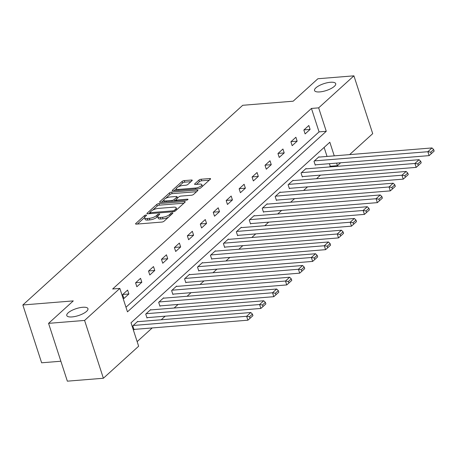 <?xml version="1.0" encoding="UTF-8"?>
<svg xmlns="http://www.w3.org/2000/svg" width="457" height="457" viewBox="0 0 457 457"><rect width="100%" height="100%" fill="white"/><g stroke="black" fill="none" stroke-linecap="round" stroke-linejoin="round"><path stroke-width="0.69" d="M145.989 215.047A1.194 0.388 -18 0 0 144.429 215.647L135.775 223.502A1.708 0.56 -18 0 0 135.569 223.919A1.708 0.56 -18 0 0 136.375 224.13L161.835 222.068A1.708 0.56 -18 0 0 164.069 221.211L172.717 213.356A1.194 0.388 -18 0 0 172.866 213.065A1.194 0.388 -18 0 0 172.3 212.916A1.194 0.388 -18 0 0 170.741 213.516L169.621 214.533A5.461 1.788 -18 0 1 162.486 217.264L160.367 217.435A5.461 1.788 -18 0 1 157.779 216.755A5.461 1.788 -18 0 1 158.442 215.436L159.562 214.419A1.194 0.388 -18 0 0 159.71 214.133A1.194 0.388 -18 0 0 159.145 213.985A1.194 0.388 -18 0 0 157.585 214.579L156.465 215.595A5.461 1.788 -18 0 1 149.33 218.332L147.211 218.503A5.461 1.788 -18 0 1 144.623 217.823A5.461 1.788 -18 0 1 145.292 216.504L146.411 215.487A1.194 0.388 -18 0 0 146.554 215.196A1.194 0.388 -18 0 0 145.989 215.047M319.809 91.908A11.128 3.639 -18 0 0 330.925 88.612A11.128 3.639 -18 0 0 335.701 83.648A11.128 3.639 -18 0 0 330.428 82.266A11.128 3.639 -18 0 0 319.312 85.562A11.128 3.639 -18 0 0 314.536 90.526A11.128 3.639 -18 0 0 319.809 91.908M72.052 316.924A11.128 3.639 -18 0 0 83.168 313.622A11.128 3.639 -18 0 0 87.95 308.658A11.128 3.639 -18 0 0 82.671 307.275A11.128 3.639 -18 0 0 71.555 310.571A11.128 3.639 -18 0 0 66.779 315.536A11.128 3.639 -18 0 0 72.052 316.924M192.049 180.646A1.708 0.56 -18 0 0 192.254 180.235A1.708 0.56 -18 0 0 191.449 180.024L184.302 180.601A1.708 0.56 -18 0 0 182.075 181.452L172.466 190.181A1.708 0.56 -18 0 0 172.255 190.592A1.708 0.56 -18 0 0 173.066 190.809L198.527 188.747A1.708 0.56 -18 0 0 200.754 187.89L210.369 179.161A1.708 0.56 -18 0 0 210.574 178.75A1.708 0.56 -18 0 0 209.769 178.538L201.137 179.235A1.708 0.56 -18 0 0 198.909 180.092L194.796 183.828A1.708 0.56 -18 0 0 194.585 184.24A1.708 0.56 -18 0 0 195.396 184.451L199.675 184.102A4.564 1.497 -18 0 1 201.84 184.674A4.564 1.497 -18 0 1 199.88 186.707A4.564 1.497 -18 0 1 195.316 188.061L178.556 189.421A4.564 1.497 -18 0 1 176.391 188.85A4.564 1.497 -18 0 1 178.35 186.816A4.564 1.497 -18 0 1 182.914 185.462L185.708 185.234A1.708 0.56 -18 0 0 187.936 184.382L192.049 180.646M334.25 155.854L329.828 142.236L131.022 322.785L138.642 346.223L103.379 378.253L67.35 381.167L48.562 323.35L73.291 300.895L22.85 304.979L242.724 105.287L293.166 101.203L317.889 78.747L353.918 75.833L372.706 133.65L349.622 154.615M48.562 323.35L84.591 320.437L119.854 288.413L127.469 311.851L326.269 131.296L318.655 107.858L353.918 75.833M125.972 307.247L319.066 131.879L311.451 108.44L112.65 288.995L119.854 288.413M311.451 108.44L318.655 107.858M158.973 203.605A1.708 0.56 -18 0 0 156.745 204.456L147.137 213.185A1.708 0.56 -18 0 0 146.925 213.596A1.708 0.56 -18 0 0 147.737 213.807L173.197 211.751A1.708 0.56 -18 0 0 175.425 210.894L185.039 202.165A1.708 0.56 -18 0 0 185.245 201.754A1.708 0.56 -18 0 0 184.439 201.543L158.973 203.605L159.482 205.164A1.708 0.56 -18 0 0 157.254 206.021L152.809 210.054M159.801 201.686L169.41 192.957A1.708 0.56 -18 0 1 171.638 192.1L197.104 190.038A1.708 0.56 -18 0 1 197.91 190.255A1.708 0.56 -18 0 1 197.704 190.666L193.591 194.402A1.708 0.56 -18 0 1 191.363 195.253L181.035 196.093A1.708 0.56 -18 0 0 178.807 196.944L176.076 199.423A1.708 0.56 -18 0 0 175.871 199.835A1.708 0.56 -18 0 0 176.676 200.046L187.427 199.178A1.194 0.388 -18 0 1 187.993 199.326A1.194 0.388 -18 0 1 187.479 199.858A1.194 0.388 -18 0 1 186.285 200.212L160.401 202.308A1.708 0.56 -18 0 1 159.59 202.097A1.708 0.56 -18 0 1 159.801 201.686L160.001 202.308M22.85 304.979L41.633 362.795L60.872 361.236M123.904 298.501L128.885 293.982L127.612 290.075L122.636 294.594L123.904 298.501M136.849 286.745L141.83 282.226L140.556 278.319L135.58 282.837L136.849 286.745M149.793 274.988L154.769 270.47L153.501 266.562L148.525 271.087L149.793 274.988M162.738 263.238L167.713 258.713L166.445 254.806L161.47 259.33L162.738 263.238M175.682 251.481L180.658 246.957L179.39 243.05L174.408 247.574L175.682 251.481M188.621 239.725L193.602 235.201L192.334 231.299L187.353 235.818L188.621 239.725M201.566 227.969L206.547 223.45L205.279 219.543L200.297 224.061L201.566 227.969M214.51 216.212L219.491 211.694L218.218 207.786L213.242 212.305L214.51 216.212M227.455 204.456L232.436 199.938L231.162 196.03L226.186 200.554L227.455 204.456M240.399 192.705L245.375 188.181L244.107 184.274L239.131 188.798L240.399 192.705M253.344 180.949L258.319 176.425L257.051 172.518L252.075 177.042L253.344 180.949M266.288 169.193L271.264 164.669L269.996 160.761L265.014 165.285L266.288 169.193M279.227 157.437L284.208 152.912L282.94 149.011L277.959 153.529L279.227 157.437M292.172 145.68L297.153 141.162L295.885 137.254L290.903 141.773L292.172 145.68M305.116 133.924L310.097 129.405L308.823 125.498L303.848 130.017L305.116 133.924M137.146 341.625L152.21 327.943M161.207 319.774L165.154 316.187M174.146 308.018L178.099 304.431M187.09 296.262L191.037 292.674M200.035 284.505L203.982 280.918M212.979 272.749L216.926 269.162M225.924 260.993L229.871 257.405M238.868 249.236L242.816 245.655M251.807 237.486L255.76 233.898M264.752 225.729L268.705 222.142M277.696 213.973L281.643 210.386M290.641 202.217L294.588 198.629M303.585 190.46L307.532 186.873M316.53 178.704L320.477 175.122M329.474 166.954L330.234 166.257L329.4 163.692M327.046 156.437L324.116 147.422M137.877 321.659L137.768 321.322L132.793 325.847L134.061 329.754L134.472 329.377M150.821 309.903L150.713 309.572L145.732 314.09L147.005 317.998L147.417 317.621M163.766 298.147L163.657 297.815L158.676 302.334L159.944 306.241L160.361 305.864M176.71 286.39L176.602 286.059L171.621 290.578L172.889 294.485L173.306 294.108M189.649 274.64L189.541 274.303L184.565 278.827L185.833 282.729L186.25 282.352M202.594 262.884L202.485 262.547L197.51 267.071L198.778 270.978L199.195 270.601M215.538 251.127L215.43 250.79L210.454 255.314L211.722 259.222L212.134 258.845M228.483 239.371L228.374 239.04L223.399 243.558L224.667 247.466L225.078 247.088M241.427 227.615L241.319 227.283L236.338 231.802L237.611 235.709L238.023 235.332M254.372 215.858L254.263 215.527L249.282 220.046L250.55 223.953L250.967 223.576M267.316 204.108L267.208 203.771L262.227 208.289L263.495 212.197L263.912 211.82M280.255 192.351L280.147 192.014L275.171 196.539L276.439 200.44L276.856 200.069M293.2 180.595L293.091 180.258L288.116 184.782L289.384 188.69L289.801 188.313M306.144 168.839L306.036 168.502L301.06 173.026L302.328 176.933L302.74 176.556M319.089 157.082L318.98 156.751L313.999 161.27L315.273 165.177L315.684 164.8M103.379 378.253L84.591 320.437M340.625 162.783L337.443 165.674L336.609 163.109M330.234 166.257L337.443 165.674M319.066 131.879L326.269 131.296M128.885 293.982L122.767 294.474M141.83 282.226L135.712 282.717M154.769 270.47L148.656 270.967M167.713 258.713L161.601 259.21M180.658 246.957L174.545 247.454M193.602 235.201L187.484 235.698M206.547 223.45L200.429 223.941M219.491 211.694L213.373 212.185M232.436 199.938L226.318 200.434M245.375 188.181L239.262 188.678M258.319 176.425L252.207 176.922M271.264 164.669L265.151 165.166M284.208 152.912L278.09 153.409M297.153 141.162L291.035 141.653M310.097 129.405L303.979 129.897M144.623 217.823L145.132 219.383A5.461 1.788 -18 0 0 147.72 220.063L147.211 218.503M157.756 216.447L156.974 217.161A5.461 1.788 -18 0 1 149.839 219.891L147.72 220.063M157.779 216.755L158.282 218.32A5.461 1.788 -18 0 0 160.87 219L160.367 217.435M168.507 217.178A5.461 1.788 -18 0 1 162.995 218.829L160.87 219M144.601 217.509L137.408 224.044M183.914 203.188L159.482 205.164M149.925 212.676L148.771 213.727M150.01 212.214A1.194 0.388 -18 0 0 149.867 212.499A1.194 0.388 -18 0 0 150.433 212.648L172.78 210.843A1.194 0.388 -18 0 0 174.346 210.243L175.522 209.169A5.461 1.788 -18 0 0 176.191 207.849A5.461 1.788 -18 0 0 173.603 207.17L158.328 208.403A5.461 1.788 -18 0 0 151.193 211.14L150.01 212.214M176.716 209.723A5.461 1.788 -18 0 0 176.699 209.409L176.191 207.849M161.435 202.223L163.783 200.092M165.72 198.332L169.918 194.516L169.41 192.957M196.579 191.689L172.146 193.665A1.708 0.56 -18 0 0 169.918 194.516M170.318 196.956A4.564 1.497 -18 0 0 165.76 198.309A4.564 1.497 -18 0 0 163.8 200.349A4.564 1.497 -18 0 0 165.96 200.914L171.866 200.434A1.708 0.56 -18 0 0 174.094 199.583L176.825 197.104A1.708 0.56 -18 0 0 177.03 196.693A1.708 0.56 -18 0 0 176.225 196.481L170.318 196.956M163.8 200.349L164.309 201.908A4.564 1.497 -18 0 0 164.337 201.988M174.585 201.16A1.708 0.56 -18 0 0 174.603 201.143L174.094 199.583M175.911 199.96L174.603 201.143M176.391 188.85L176.899 190.415A4.564 1.497 -18 0 0 176.933 190.495M202.371 186.427A4.564 1.497 -18 0 0 202.348 186.233L201.84 184.674M209.243 180.184L201.646 180.801A1.708 0.56 -18 0 0 199.418 181.652L196.43 184.365M190.923 181.669L184.811 182.16A1.708 0.56 -18 0 0 182.583 183.017L178.464 186.759M176.368 188.661L174.094 190.723M133.952 329.417L247.917 320.197L246.649 316.29L133.204 325.47M137.351 321.699L250.796 312.519L252.43 314.108L249.528 316.741L250.036 318.306L252.938 315.667L252.43 314.108M249.528 316.741L246.649 316.29L250.796 312.519M250.036 318.306L247.917 320.197M146.897 317.661L260.861 308.441L259.593 304.533L146.149 313.713M150.296 309.949L263.74 300.763L265.374 302.351L262.472 304.99L262.981 306.55L265.883 303.911L265.374 302.351M262.472 304.99L259.593 304.533L263.74 300.763M262.981 306.55L260.861 308.441M159.836 305.91L273.806 296.684L272.538 292.777L159.093 301.957M163.24 298.192L276.685 289.013L278.319 290.595L275.417 293.234L275.919 294.794L278.827 292.16L278.319 290.595M275.417 293.234L272.538 292.777L276.685 289.013M275.919 294.794L273.806 296.684M172.78 294.154L286.75 284.928L285.482 281.021L172.038 290.201M176.185 286.436L289.629 277.256L291.263 278.839L288.356 281.478L288.864 283.037L291.772 280.404L291.263 278.839M288.356 281.478L285.482 281.021L289.629 277.256M288.864 283.037L286.75 284.928M185.725 282.397L299.695 273.172L298.427 269.264L184.982 278.45M189.129 274.68L302.574 265.5L304.208 267.082L301.3 269.721L301.809 271.287L304.71 268.647L304.208 267.082M301.3 269.721L298.427 269.264L302.574 265.5M301.809 271.287L299.695 273.172M198.669 270.641L312.639 261.415L311.371 257.514L197.921 266.694M202.074 262.924L315.519 253.744L317.147 255.332L314.245 257.965L314.753 259.53L317.655 256.891L317.147 255.332M314.245 257.965L311.371 257.514L315.519 253.744M314.753 259.53L312.639 261.415M211.614 258.885L325.584 249.665L324.31 245.757L210.866 254.937M215.018 251.167L328.463 241.987L330.091 243.575L327.189 246.209L327.698 247.774L330.6 245.135L330.091 243.575M327.189 246.209L324.31 245.757L328.463 241.987M327.698 247.774L325.584 249.665M224.558 247.128L338.523 237.908L337.255 234.001L223.81 243.181M227.957 239.417L341.402 230.231L343.036 231.819L340.134 234.458L340.642 236.018L343.544 233.378L343.036 231.819M340.134 234.458L337.255 234.001L341.402 230.231M340.642 236.018L338.523 237.908M237.503 235.372L351.467 226.152L350.199 222.245L236.755 231.425M240.902 227.66L354.346 218.475L355.98 220.063L353.078 222.702L353.587 224.261L356.489 221.628L355.98 220.063M353.078 222.702L350.199 222.245L354.346 218.475M353.587 224.261L351.467 226.152M250.442 223.622L364.412 214.396L363.144 210.488L249.699 219.668M253.846 215.904L367.291 206.724L368.925 208.306L366.017 210.945L366.525 212.505L369.433 209.872L368.925 208.306M366.017 210.945L363.144 210.488L367.291 206.724M366.525 212.505L364.412 214.396M263.386 211.865L377.356 202.64L376.088 198.732L262.644 207.918M266.791 204.148L380.235 194.968L381.869 196.55L378.962 199.189L379.47 200.754L382.378 198.115L381.869 196.55M378.962 199.189L376.088 198.732L380.235 194.968M379.47 200.754L377.356 202.64M276.331 200.109L390.301 190.883L389.033 186.976L275.588 196.162M279.735 192.391L393.18 183.211L394.814 184.794L391.906 187.433L392.414 188.998L395.316 186.359L394.814 184.794M391.906 187.433L389.033 186.976L393.18 183.211M392.414 188.998L390.301 190.883M289.275 188.353L403.245 179.127L401.971 175.225L288.527 184.405M292.68 180.635L406.124 171.455L407.753 173.043L404.851 175.677L405.359 177.242L408.261 174.603L407.753 173.043M404.851 175.677L401.971 175.225L406.124 171.455M405.359 177.242L403.245 179.127M302.22 176.596L416.19 167.376L414.916 163.469L301.471 172.649M305.619 168.879L419.069 159.699L420.697 161.287L417.795 163.92L418.304 165.485L421.205 162.846L420.697 161.287M417.795 163.92L414.916 163.469L419.069 159.699M418.304 165.485L416.19 167.376M315.164 164.84L429.129 155.62L427.861 151.713L314.416 160.893M318.563 157.128L432.008 147.942L433.642 149.53L430.74 152.17L431.248 153.729L434.15 151.09L433.642 149.53M430.74 152.17L427.861 151.713L432.008 147.942M431.248 153.729L429.129 155.62M144.858 216.966L144.429 215.647M171.152 214.779L170.741 213.516M158.013 215.904L157.585 214.579M149.839 219.891L149.33 218.332M156.974 217.161L156.465 215.595M162.995 218.829L162.486 217.264M170.033 215.795L169.621 214.533M135.98 224.13L135.775 223.502M184.731 202.445L184.439 201.543M147.337 213.807L147.137 213.185M157.254 206.021L156.745 204.456M150.73 213.568L150.433 212.648M173.083 211.757L172.78 210.843M174.7 211.34L174.346 210.243M175.934 210.437L175.522 209.169M172.146 193.665L171.638 192.1M197.395 190.946L197.104 190.038M176.973 200.966L176.676 200.046M187.621 199.778L187.427 199.178M166.262 201.834L165.96 200.914M172.163 201.354L171.866 200.434M177.236 198.372L176.825 197.104M178.853 190.34L178.556 189.421M195.619 188.981L195.316 188.061M194.996 184.451L194.796 183.828M199.418 181.652L198.909 180.092M201.646 180.801L201.137 179.235M210.06 179.441L209.769 178.538M172.666 190.803L172.466 190.181M182.583 183.017L182.075 181.452M184.811 182.16L184.302 180.601M191.74 180.926L191.449 180.024M150.227 213.608L149.867 212.499M176.253 201.023L175.871 199.835M177.499 198.132L177.03 196.693"/></g></svg>
